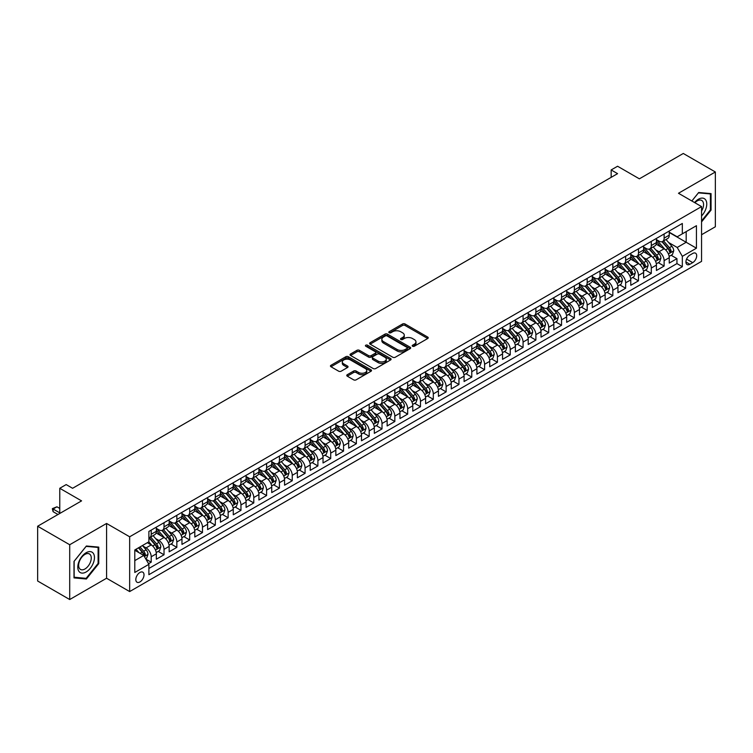 <?xml version="1.0" encoding="UTF-8"?>
<svg xmlns="http://www.w3.org/2000/svg" width="753" height="753" viewBox="0 0 753 753"><rect width="100%" height="100%" fill="white"/><g stroke="black" fill="none" stroke-linecap="round" stroke-linejoin="round"><path stroke-width="1.13" d="M412.569 346.239A1.242 0.715 0 0 0 414.329 346.239L427.704 338.521A1.779 1.026 0 0 0 428.222 337.796A1.779 1.026 0 0 0 427.704 337.071L405.048 323.988A1.779 1.026 0 0 0 402.535 323.988L389.16 331.706A1.242 0.715 0 0 0 388.793 332.214A1.242 0.715 0 0 0 389.16 332.722A1.242 0.715 0 0 0 390.92 332.722L392.652 331.725A5.695 3.285 0 0 1 400.709 331.725L402.591 332.817A5.695 3.285 0 0 1 404.267 335.141A5.695 3.285 0 0 1 402.591 337.466L400.86 338.464A1.242 0.715 0 0 0 400.502 338.972A1.242 0.715 0 0 0 400.86 339.481A1.242 0.715 0 0 0 402.629 339.481L404.352 338.483A5.695 3.285 0 0 1 412.409 338.483L414.301 339.575A5.695 3.285 0 0 1 415.967 341.9A5.695 3.285 0 0 1 414.301 344.225L412.569 345.222A1.242 0.715 0 0 0 412.202 345.731A1.242 0.715 0 0 0 412.569 346.239L412.569 345.222M139.917 581.947A5.808 3.351 120 0 0 143.701 576.826A5.808 3.351 120 0 0 142.816 572.176A5.808 3.351 120 0 0 139.917 572.468A5.808 3.351 120 0 0 136.124 577.579A5.808 3.351 120 0 0 137.008 582.229A5.808 3.351 120 0 0 139.917 581.947M347.274 374.712A1.779 1.026 0 0 0 346.757 375.436A1.779 1.026 0 0 0 347.274 376.161L353.628 379.832A1.779 1.026 0 0 0 356.15 379.832L371.003 371.257A1.779 1.026 0 0 0 371.521 370.532A1.779 1.026 0 0 0 371.003 369.808L348.347 356.724A1.779 1.026 0 0 0 345.825 356.724L330.972 365.299A1.779 1.026 0 0 0 330.454 366.024A1.779 1.026 0 0 0 330.972 366.749L338.652 371.182A1.779 1.026 0 0 0 341.175 371.182L347.528 367.511A1.779 1.026 0 0 0 348.046 366.786A1.779 1.026 0 0 0 347.528 366.062L343.716 363.859A4.763 2.748 0 0 1 342.323 361.92A4.763 2.748 0 0 1 345.26 359.379A4.763 2.748 0 0 1 350.456 359.972L365.365 368.584A4.763 2.748 0 0 1 366.767 370.532A4.763 2.748 0 0 1 363.821 373.074A4.763 2.748 0 0 1 358.635 372.471L356.15 371.041A1.779 1.026 0 0 0 353.628 371.041L347.274 374.712L347.274 376.161M701.561 234.729L715.35 226.766L715.35 171.985L683.291 153.471L639.372 178.828L617.573 166.244L611.163 169.943L617.573 173.651L72.589 488.292L66.179 484.584L59.769 488.292L59.769 513.461M69.709 544.739L69.709 599.529L106.578 578.238L106.578 523.457L69.709 544.739L37.65 526.234L81.569 500.877L59.769 488.292M106.578 523.457L129.657 536.785L701.561 206.595L701.561 261.376L129.657 591.566L129.657 536.785M715.35 171.985L678.481 193.267L701.561 206.595M392.774 357.233A1.779 1.026 0 0 0 395.297 357.233L410.15 348.658A1.779 1.026 0 0 0 410.667 347.933A1.779 1.026 0 0 0 410.15 347.208L387.494 334.125A1.779 1.026 0 0 0 384.971 334.125L370.118 342.7A1.779 1.026 0 0 0 369.601 343.424A1.779 1.026 0 0 0 370.118 344.149L392.774 357.233M366.278 346.512A1.242 0.715 0 0 1 367.539 346.691L390.553 359.972L375.719 368.537A1.779 1.026 0 0 1 373.206 368.537L350.55 355.454L356.903 351.811L356.903 350.333L350.55 353.995A1.779 1.026 0 0 0 350.023 354.729A1.779 1.026 0 0 0 350.55 355.454L350.55 353.995M356.903 351.811A1.779 1.026 0 0 1 359.426 351.811L359.426 350.333A1.779 1.026 0 0 0 356.903 350.333M359.426 350.333L368.612 355.632A1.779 1.026 0 0 0 371.125 355.632L375.342 353.204A1.779 1.026 0 0 0 375.869 352.47A1.779 1.026 0 0 0 375.342 351.745L365.779 346.22A1.242 0.715 0 0 1 365.412 345.712A1.242 0.715 0 0 1 366.184 345.053A1.242 0.715 0 0 1 367.539 345.203L390.572 358.503A1.779 1.026 0 0 1 391.099 359.228A1.779 1.026 0 0 1 390.572 359.962L390.572 358.503M69.709 599.529L37.65 581.015L37.65 526.234M148.539 563.715L151.202 562.18L145.875 559.102M142.854 546.029L146.073 547.883A7.257 4.189 60 0 1 151.202 556.768L156.332 553.813L156.332 559.215L164.022 554.773L158.186 551.403M155.673 538.621L158.892 540.485A7.257 4.189 60 0 1 164.022 549.37L169.152 546.405L169.152 551.808L176.842 547.365L171.006 544.005M168.493 531.223L171.712 533.077A7.257 4.189 60 0 1 176.842 541.962L181.972 539.007L181.972 544.41L189.671 539.967L183.836 536.597M181.322 523.815L184.541 525.679A7.257 4.189 60 0 1 189.671 534.564L194.801 531.599L194.801 537.002L202.491 532.559L196.655 529.19M194.142 516.417L197.361 518.271A7.257 4.189 60 0 1 202.491 527.156L207.621 524.201L207.621 529.604L215.311 525.161L209.475 521.791M206.962 509.009L210.181 510.873A7.257 4.189 60 0 1 215.311 519.758L220.441 516.793L220.441 522.196L228.14 517.753L222.304 514.384M219.791 501.611L223.01 503.465A7.257 4.189 60 0 1 228.14 512.351L233.27 509.386L233.27 514.798L240.96 510.355L235.124 506.985M232.611 494.203L235.83 496.067A7.257 4.189 60 0 1 240.96 504.952L246.09 501.987L246.09 507.39L253.78 502.948L247.944 499.578M245.431 486.805L248.65 488.659A7.257 4.189 60 0 1 253.78 497.545L258.91 494.58L258.91 499.992L266.609 495.549L260.773 492.18M258.26 479.397L261.479 481.261A7.257 4.189 60 0 1 266.609 490.137L271.739 487.182L271.739 492.584L279.429 488.142L273.593 484.772M271.08 471.999L274.299 473.853A7.257 4.189 60 0 1 279.429 482.739L284.559 479.774L284.559 485.177L292.249 480.743L286.422 477.374M283.9 464.592L287.119 466.455A7.257 4.189 60 0 1 292.249 475.331L297.379 472.376L297.379 477.779L305.078 473.336L299.242 469.966M296.729 457.184L299.948 459.048A7.257 4.189 60 0 1 305.078 467.933L310.208 464.968L310.208 470.371L317.898 465.928L312.062 462.568M309.549 449.786L312.768 451.64A7.257 4.189 60 0 1 317.898 460.525L323.028 457.57L323.028 462.973L330.718 458.53L324.891 455.16M322.369 442.378L325.588 444.242A7.257 4.189 60 0 1 330.718 453.127L335.847 450.162L335.847 455.565L343.547 451.122L337.711 447.762M335.198 434.98L338.417 436.834A7.257 4.189 60 0 1 343.547 445.72L348.677 442.764L348.677 448.167L356.367 443.724L350.531 440.354M348.018 427.572L351.237 429.436A7.257 4.189 60 0 1 356.367 438.321L361.496 435.356L361.496 440.759L369.186 436.316L363.36 432.947M360.838 420.174L364.066 422.028A7.257 4.189 60 0 1 369.186 430.914L374.316 427.949L374.316 433.361L382.016 428.918L376.18 425.549M373.667 412.766L376.886 414.63A7.257 4.189 60 0 1 382.016 423.515L387.146 420.55L387.146 425.953L394.836 421.511L389 418.141M386.487 405.368L389.706 407.222A7.257 4.189 60 0 1 394.836 416.108L399.965 413.143L399.965 418.555L407.665 414.112L401.829 410.743M399.316 397.961L402.535 399.824A7.257 4.189 60 0 1 407.665 408.7L412.785 405.745L412.785 411.147L420.485 406.705L414.649 403.335M412.136 390.562L415.355 392.417A7.257 4.189 60 0 1 420.485 401.302L425.614 398.337L425.614 403.749L433.304 399.306L427.469 395.937M424.956 383.155L428.175 385.018A7.257 4.189 60 0 1 433.304 393.894L438.434 390.939L438.434 396.342L446.134 391.899L440.298 388.529M437.785 375.756L441.004 377.611A7.257 4.189 60 0 1 446.134 386.496L451.254 383.531L451.254 388.934L458.954 384.491L453.118 381.131M450.605 368.349L453.824 370.203A7.257 4.189 60 0 1 458.954 379.088L464.083 376.133L464.083 381.536L471.773 377.093L465.938 373.723M463.424 360.941L466.644 362.805A7.257 4.189 60 0 1 471.773 371.69L476.903 368.725L476.903 374.128L484.603 369.685L478.767 366.325M476.254 353.543L479.473 355.397A7.257 4.189 60 0 1 484.603 364.283L489.732 361.327L489.732 366.73L497.422 362.287L491.587 358.917M489.074 346.135L492.293 347.999A7.257 4.189 60 0 1 497.422 356.884L502.552 353.919L502.552 359.322L510.242 354.879L504.406 351.51M501.893 338.737L505.112 340.591A7.257 4.189 60 0 1 510.242 349.477L515.372 346.521L515.372 351.924L523.071 347.481L517.236 344.112M514.723 331.329L517.942 333.193A7.257 4.189 60 0 1 523.071 342.078L528.201 339.114L528.201 344.516L535.891 340.074L530.056 336.704M527.542 323.931L530.761 325.785A7.257 4.189 60 0 1 535.891 334.671L541.021 331.706L541.021 337.118L548.711 332.675L542.875 329.306M540.362 316.524L543.581 318.387A7.257 4.189 60 0 1 548.711 327.273L553.841 324.308L553.841 329.71L561.54 325.268L555.705 321.898M553.191 309.125L556.411 310.98A7.257 4.189 60 0 1 561.54 319.865L566.67 316.9L566.67 322.312L574.36 317.87L568.524 314.5M566.011 301.718L569.23 303.581A7.257 4.189 60 0 1 574.36 312.457L579.49 309.502L579.49 314.905L587.18 310.462L581.344 307.092M578.831 294.319L582.05 296.174A7.257 4.189 60 0 1 587.18 305.059L592.31 302.094L592.31 307.497L600.009 303.064L594.173 299.694M591.66 286.912L594.879 288.766A7.257 4.189 60 0 1 600.009 297.651L605.139 294.696L605.139 300.099L612.829 295.656L606.993 292.286M604.48 279.504L607.699 281.368A7.257 4.189 60 0 1 612.829 290.253L617.959 287.288L617.959 292.691L625.649 288.248L619.823 284.888M617.3 272.106L620.519 273.96A7.257 4.189 60 0 1 625.649 282.846L630.779 279.89L630.779 285.293L638.478 280.85L632.642 277.481M630.129 264.698L633.348 266.562A7.257 4.189 60 0 1 638.478 275.447L643.608 272.482L643.608 277.885L651.298 273.443L645.462 270.073M642.949 257.3L646.168 259.154A7.257 4.189 60 0 1 651.298 268.04L656.428 265.084L656.428 270.487L664.118 266.044L664.118 260.642A7.257 4.189 -120 0 0 658.988 251.756L655.769 249.892M658.291 262.675L664.118 266.044M156.332 553.813A7.257 4.189 -120 0 0 151.202 544.927L147.353 542.706M169.152 546.405A7.257 4.189 -120 0 0 164.022 537.52L156.087 532.945M181.972 539.007A7.257 4.189 -120 0 0 176.842 530.121L168.917 525.538M194.801 531.599A7.257 4.189 -120 0 0 189.671 522.714L181.737 518.139M207.621 524.201A7.257 4.189 -120 0 0 202.491 515.316L194.556 510.732M220.441 516.793A7.257 4.189 -120 0 0 215.311 507.908L207.386 503.333M233.27 509.386A7.257 4.189 -120 0 0 228.14 500.51L220.205 495.926M246.09 501.987A7.257 4.189 -120 0 0 240.96 493.102L233.025 488.528M258.91 494.58A7.257 4.189 -120 0 0 253.78 485.704L245.855 481.12M271.739 487.182A7.257 4.189 -120 0 0 266.609 478.296L258.674 473.722M284.559 479.774A7.257 4.189 -120 0 0 279.429 470.889L271.504 466.314M297.379 472.376A7.257 4.189 -120 0 0 292.249 463.49L284.323 458.906M310.208 464.968A7.257 4.189 -120 0 0 305.078 456.083L297.143 451.508M323.028 457.57A7.257 4.189 -120 0 0 317.898 448.684L309.972 444.101M335.847 450.162A7.257 4.189 -120 0 0 330.718 441.277L322.792 436.702M348.677 442.764A7.257 4.189 -120 0 0 343.547 433.879L335.612 429.295M361.496 435.356A7.257 4.189 -120 0 0 356.367 426.471L348.441 421.896M374.316 427.949A7.257 4.189 -120 0 0 369.186 419.073L361.261 414.489M387.146 420.55A7.257 4.189 -120 0 0 382.016 411.665L374.081 407.091M399.965 413.143A7.257 4.189 -120 0 0 394.836 404.267L386.91 399.683M412.785 405.745A7.257 4.189 -120 0 0 407.665 396.859L399.73 392.285M425.614 398.337A7.257 4.189 -120 0 0 420.485 389.452L412.55 384.877M438.434 390.939A7.257 4.189 -120 0 0 433.304 382.053L425.379 377.469M451.254 383.531A7.257 4.189 -120 0 0 446.134 374.646L438.199 370.071M464.083 376.133A7.257 4.189 -120 0 0 458.954 367.248L451.019 362.664M476.903 368.725A7.257 4.189 -120 0 0 471.773 359.84L463.848 355.265M489.732 361.327A7.257 4.189 -120 0 0 484.603 352.442L476.668 347.858M502.552 353.919A7.257 4.189 -120 0 0 497.422 345.034L489.488 340.46M515.372 346.521A7.257 4.189 -120 0 0 510.242 337.636L502.317 333.052M528.201 339.114A7.257 4.189 -120 0 0 523.071 330.228L515.137 325.654M541.021 331.706A7.257 4.189 -120 0 0 535.891 322.83L527.957 318.246M553.841 324.308A7.257 4.189 -120 0 0 548.711 315.422L540.786 310.848M566.67 316.9A7.257 4.189 -120 0 0 561.54 308.015L553.606 303.44M579.49 309.502A7.257 4.189 -120 0 0 574.36 300.616L566.425 296.042M592.31 302.094A7.257 4.189 -120 0 0 587.18 293.209L579.255 288.634M605.139 294.696A7.257 4.189 -120 0 0 600.009 285.811L592.074 281.227M617.959 287.288A7.257 4.189 -120 0 0 612.829 278.403L604.904 273.828M630.779 279.89A7.257 4.189 -120 0 0 625.649 271.005L617.724 266.421M643.608 272.482A7.257 4.189 -120 0 0 638.478 263.597L630.543 259.023M656.428 265.084A7.257 4.189 -120 0 0 651.298 256.199L643.373 251.615M692.713 253.46L689.899 255.088A5.619 3.247 120 0 0 686.228 260.039A5.619 3.247 120 0 0 687.084 264.548A5.619 3.247 120 0 0 689.899 264.265L692.713 262.637A5.619 3.247 120 0 0 696.393 257.686A5.619 3.247 120 0 0 695.527 253.177A5.619 3.247 120 0 0 692.713 253.46M134.787 560.618L143.757 555.441L148.887 564.326L148.887 574.69L682.331 266.713L682.331 256.34L677.201 247.464L668.598 242.494M148.887 564.326L134.787 572.468L134.787 549.963L148.887 541.812L148.887 531.449L682.331 223.472L682.331 233.835L696.44 225.693L696.44 248.198L682.331 256.34M156.332 528.342L158.892 529.82A7.257 4.189 60 0 0 162.516 530.178L167.646 527.222A7.257 4.189 -120 0 0 169.152 523.9L169.152 519.758M169.152 520.935L171.712 522.422A7.257 4.189 60 0 0 175.345 522.78L180.475 519.815A7.257 4.189 -120 0 0 181.972 516.502L181.972 512.351M181.972 513.537L184.541 515.014A7.257 4.189 60 0 0 188.165 515.372L193.295 512.417A7.257 4.189 -120 0 0 194.801 509.094L194.801 504.943M194.801 506.129L197.361 507.616A7.257 4.189 60 0 0 200.985 507.974L206.115 505.009A7.257 4.189 -120 0 0 207.621 501.686L207.621 497.545M207.621 498.731L210.181 500.208A7.257 4.189 60 0 0 213.814 500.566L218.944 497.611A7.257 4.189 -120 0 0 220.441 494.288L220.441 490.137M220.441 491.323L223.01 492.81A7.257 4.189 60 0 0 226.634 493.168L231.764 490.203A7.257 4.189 -120 0 0 233.27 486.88L233.27 482.739M233.27 483.925L235.83 485.403A7.257 4.189 60 0 0 239.454 485.76L244.584 482.805A7.257 4.189 -120 0 0 246.09 479.482L246.09 475.331M246.09 476.517L248.65 478.004A7.257 4.189 60 0 0 252.283 478.362L257.413 475.397A7.257 4.189 -120 0 0 258.91 472.075L258.91 467.933M258.91 469.119L261.479 470.597A7.257 4.189 60 0 0 265.103 470.954L270.233 467.999A7.257 4.189 -120 0 0 271.739 464.676L271.739 460.525M271.739 461.711L274.299 463.189A7.257 4.189 60 0 0 277.923 463.556L283.053 460.591A7.257 4.189 -120 0 0 284.559 457.269L284.559 453.127M284.559 454.313L287.119 455.791A7.257 4.189 60 0 0 290.752 456.149L295.882 453.184A7.257 4.189 -120 0 0 297.379 449.87L297.379 445.72M297.379 446.906L299.948 448.383A7.257 4.189 60 0 0 303.572 448.741L308.702 445.785A7.257 4.189 -120 0 0 310.208 442.463L310.208 438.321M310.208 439.498L312.768 440.985A7.257 4.189 60 0 0 316.392 441.343L321.522 438.378A7.257 4.189 -120 0 0 323.028 435.065L323.028 430.914M323.028 432.1L325.588 433.577A7.257 4.189 60 0 0 329.221 433.935L334.351 430.98A7.257 4.189 -120 0 0 335.847 427.657L335.847 423.515M335.847 424.692L338.417 426.179A7.257 4.189 60 0 0 342.041 426.537L347.171 423.572A7.257 4.189 -120 0 0 348.677 420.249L348.677 416.108M348.677 417.294L351.237 418.772A7.257 4.189 60 0 0 354.87 419.129L359.99 416.174A7.257 4.189 -120 0 0 361.496 412.851L361.496 408.7M361.496 409.886L364.066 411.373A7.257 4.189 60 0 0 367.69 411.731L372.82 408.766A7.257 4.189 -120 0 0 374.316 405.443L374.316 401.302M374.316 402.488L376.886 403.966A7.257 4.189 60 0 0 380.51 404.323L385.64 401.368A7.257 4.189 -120 0 0 387.146 398.045L387.146 393.894M387.146 395.08L389.706 396.567A7.257 4.189 60 0 0 393.339 396.925L398.459 393.96A7.257 4.189 -120 0 0 399.965 390.638L399.965 386.496M399.965 387.682L402.535 389.16A7.257 4.189 60 0 0 406.159 389.517L411.289 386.562A7.257 4.189 -120 0 0 412.785 383.239L412.785 379.088M412.785 380.274L415.355 381.752A7.257 4.189 60 0 0 418.979 382.119L424.108 379.154A7.257 4.189 -120 0 0 425.614 375.832L425.614 371.69M425.614 372.876L428.175 374.354A7.257 4.189 60 0 0 431.808 374.712L436.938 371.747A7.257 4.189 -120 0 0 438.434 368.433L438.434 364.283M438.434 365.469L441.004 366.946A7.257 4.189 60 0 0 444.628 367.313L449.757 364.348A7.257 4.189 -120 0 0 451.254 361.026L451.254 356.884M451.254 358.061L453.824 359.548A7.257 4.189 60 0 0 457.447 359.906L462.577 356.941A7.257 4.189 -120 0 0 464.083 353.628L464.083 349.477M464.083 350.663L466.644 352.14A7.257 4.189 60 0 0 470.277 352.498L475.407 349.543A7.257 4.189 -120 0 0 476.903 346.22L476.903 342.078M476.903 343.255L479.473 344.742A7.257 4.189 60 0 0 483.097 345.1L488.226 342.135A7.257 4.189 -120 0 0 489.732 338.812L489.732 334.671M489.732 335.857L492.293 337.335A7.257 4.189 60 0 0 495.916 337.692L501.046 334.737A7.257 4.189 -120 0 0 502.552 331.414L502.552 327.263M502.552 328.449L505.112 329.936A7.257 4.189 60 0 0 508.746 330.294L513.875 327.329A7.257 4.189 -120 0 0 515.372 324.006L515.372 319.865M515.372 321.051L517.942 322.529A7.257 4.189 60 0 0 521.565 322.886L526.695 319.931A7.257 4.189 -120 0 0 528.201 316.608L528.201 312.457M528.201 313.643L530.761 315.131A7.257 4.189 60 0 0 534.385 315.488L539.515 312.523A7.257 4.189 -120 0 0 541.021 309.201L541.021 305.059M541.021 306.245L543.581 307.723A7.257 4.189 60 0 0 547.215 308.081L552.344 305.125A7.257 4.189 -120 0 0 553.841 301.802L553.841 297.651M553.841 298.837L556.411 300.315A7.257 4.189 60 0 0 560.034 300.682L565.164 297.717A7.257 4.189 -120 0 0 566.67 294.395L566.67 290.253M566.67 291.439L569.23 292.917A7.257 4.189 60 0 0 572.854 293.275L577.984 290.31A7.257 4.189 -120 0 0 579.49 286.997L579.49 282.846M579.49 284.032L582.05 285.509A7.257 4.189 60 0 0 585.683 285.876L590.813 282.912A7.257 4.189 -120 0 0 592.31 279.589L592.31 275.447M592.31 276.633L594.879 278.111A7.257 4.189 60 0 0 598.503 278.469L603.633 275.504A7.257 4.189 -120 0 0 605.139 272.191L605.139 268.04M605.139 269.226L607.699 270.704A7.257 4.189 60 0 0 611.323 271.061L616.453 268.106A7.257 4.189 -120 0 0 617.959 264.783L617.959 260.642M617.959 261.818L620.519 263.305A7.257 4.189 60 0 0 624.152 263.663L629.282 260.698A7.257 4.189 -120 0 0 630.779 257.375L630.779 253.234M630.779 254.42L633.348 255.898A7.257 4.189 60 0 0 636.972 256.255L642.102 253.3A7.257 4.189 -120 0 0 643.608 249.977L643.608 245.826M643.608 247.012L646.168 248.499A7.257 4.189 60 0 0 649.792 248.857L654.922 245.892A7.257 4.189 -120 0 0 656.428 242.57L656.428 238.428M148.887 568.468L676.947 263.597L676.947 258.637L669.248 263.079L669.248 257.677A7.257 4.189 -120 0 0 664.118 248.791L656.192 244.217M656.428 239.614L658.988 241.092A7.257 4.189 -120 0 0 662.621 241.449A7.257 4.189 -120 0 0 664.118 238.127L664.118 233.985M662.621 241.449L667.751 238.494A7.257 4.189 -120 0 0 669.248 235.171L669.248 231.02M151.202 530.121L151.202 534.263A7.257 4.189 60 0 1 149.696 537.586A7.257 4.189 60 0 1 148.887 537.877M149.696 537.586L154.826 534.621A7.257 4.189 -120 0 0 156.332 531.307L156.332 527.156M164.022 522.714L164.022 526.865A7.257 4.189 60 0 1 162.516 530.178M176.842 515.316L176.842 519.457A7.257 4.189 60 0 1 175.345 522.78M189.671 507.908L189.671 512.059A7.257 4.189 60 0 1 188.165 515.372M202.491 500.51L202.491 504.651A7.257 4.189 60 0 1 200.985 507.974M215.311 493.102L215.311 497.253A7.257 4.189 60 0 1 213.814 500.566M228.14 485.694L228.14 489.845A7.257 4.189 60 0 1 226.634 493.168M240.96 478.296L240.96 482.438A7.257 4.189 60 0 1 239.454 485.76M253.78 470.889L253.78 475.039A7.257 4.189 60 0 1 252.283 478.362M266.609 463.49L266.609 467.632A7.257 4.189 60 0 1 265.103 470.954M279.429 456.083L279.429 460.234A7.257 4.189 60 0 1 277.923 463.556M292.249 448.684L292.249 452.826A7.257 4.189 60 0 1 290.752 456.149M305.078 441.277L305.078 445.428A7.257 4.189 60 0 1 303.572 448.741M317.898 433.879L317.898 438.02A7.257 4.189 60 0 1 316.392 441.343M330.718 426.471L330.718 430.622A7.257 4.189 60 0 1 329.221 433.935M343.547 419.073L343.547 423.214A7.257 4.189 60 0 1 342.041 426.537M356.367 411.665L356.367 415.816A7.257 4.189 60 0 1 354.87 419.129M369.186 404.267L369.186 408.408A7.257 4.189 60 0 1 367.69 411.731M382.016 396.859L382.016 401.001A7.257 4.189 60 0 1 380.51 404.323M394.836 389.452L394.836 393.603A7.257 4.189 60 0 1 393.339 396.925M407.665 382.053L407.665 386.195A7.257 4.189 60 0 1 406.159 389.517M420.485 374.646L420.485 378.797A7.257 4.189 60 0 1 418.979 382.119M433.304 367.248L433.304 371.389A7.257 4.189 60 0 1 431.808 374.712M446.134 359.84L446.134 363.991A7.257 4.189 60 0 1 444.628 367.313M458.954 352.442L458.954 356.583A7.257 4.189 60 0 1 457.447 359.906M471.773 345.034L471.773 349.185A7.257 4.189 60 0 1 470.277 352.498M484.603 337.636L484.603 341.777A7.257 4.189 60 0 1 483.097 345.1M497.422 330.228L497.422 334.379A7.257 4.189 60 0 1 495.916 337.692M510.242 322.83L510.242 326.971A7.257 4.189 60 0 1 508.746 330.294M523.071 315.422L523.071 319.564A7.257 4.189 60 0 1 521.565 322.886M535.891 308.015L535.891 312.166A7.257 4.189 60 0 1 534.385 315.488M548.711 300.616L548.711 304.758A7.257 4.189 60 0 1 547.215 308.081M561.54 293.209L561.54 297.36A7.257 4.189 60 0 1 560.034 300.682M574.36 285.811L574.36 289.952A7.257 4.189 60 0 1 572.854 293.275M587.18 278.403L587.18 282.554A7.257 4.189 60 0 1 585.683 285.876M600.009 271.005L600.009 275.146A7.257 4.189 60 0 1 598.503 278.469M612.829 263.597L612.829 267.748A7.257 4.189 60 0 1 611.323 271.061M625.649 256.199L625.649 260.34A7.257 4.189 60 0 1 624.152 263.663M638.478 248.791L638.478 252.942A7.257 4.189 60 0 1 636.972 256.255M651.298 241.393L651.298 245.534A7.257 4.189 60 0 1 649.792 248.857M651.298 268.04L651.298 273.443M638.478 275.447L638.478 280.85M625.649 282.846L625.649 288.248M612.829 290.253L612.829 295.656M600.009 297.651L600.009 303.064M587.18 305.059L587.18 310.462M574.36 312.457L574.36 317.87M561.54 319.865L561.54 325.268M548.711 327.273L548.711 332.675M535.891 334.671L535.891 340.074M523.071 342.078L523.071 347.481M510.242 349.477L510.242 354.879M497.422 356.884L497.422 362.287M484.603 364.283L484.603 369.685M471.773 371.69L471.773 377.093M458.954 379.088L458.954 384.491M446.134 386.496L446.134 391.899M433.304 393.894L433.304 399.306M420.485 401.302L420.485 406.705M407.665 408.7L407.665 414.112M394.836 416.108L394.836 421.511M382.016 423.515L382.016 428.918M369.186 430.914L369.186 436.316M356.367 438.321L356.367 443.724M343.547 445.72L343.547 451.122M330.718 453.127L330.718 458.53M317.898 460.525L317.898 465.928M305.078 467.933L305.078 473.336M292.249 475.331L292.249 480.743M279.429 482.739L279.429 488.142M266.609 490.137L266.609 495.549M253.78 497.545L253.78 502.948M240.96 504.952L240.96 510.355M228.14 512.351L228.14 517.753M215.311 519.758L215.311 525.161M202.491 527.156L202.491 532.559M189.671 534.564L189.671 539.967M176.842 541.962L176.842 547.365M164.022 549.37L164.022 554.773M151.202 556.768L151.202 562.18M143.757 555.441L134.787 550.255M677.201 247.464L686.181 242.278L686.181 231.613L696.44 225.693M669.248 232.508L696.44 248.198M669.248 232.206L677.201 236.8L682.331 233.835M106.578 578.238L129.657 591.566M611.163 169.943L611.163 177.35M671.111 255.267L676.947 258.637M676.947 263.597L682.331 266.713M701.561 221.909L711.058 210.106L711.058 193.606L698.68 192.504L691.856 200.985L698.426 192.862L710.408 193.935L710.408 209.927L701.561 220.93M74.001 577.899L86.379 579.01L98.756 563.611L98.756 547.111L86.379 546.01L74.001 561.399L74.001 577.899M710.408 209.739L711.058 210.106M98.106 563.244L98.756 563.611M85.07 578.257L86.379 579.01M413.068 346.418L414.301 345.702A5.695 3.285 0 0 0 415.967 343.377L415.967 341.9M404.267 335.141L404.267 336.619A5.695 3.285 0 0 1 402.591 338.944L401.358 339.659M427.704 337.071L427.704 338.521L405.048 325.465A1.779 1.026 0 0 0 402.535 325.465L389.659 332.901M410.121 348.667L387.494 335.603A1.779 1.026 0 0 0 384.971 335.603L370.147 344.168M406.996 348.441A1.242 0.715 0 0 0 407.364 347.933A1.242 0.715 0 0 0 406.996 347.425L387.108 335.942A1.242 0.715 0 0 0 385.348 335.942L383.522 336.996A5.695 3.285 0 0 0 381.856 339.321A5.695 3.285 0 0 0 383.522 341.646L397.123 349.496A5.695 3.285 0 0 0 405.17 349.496L406.996 348.441L406.996 349.919A1.242 0.715 0 0 0 407.364 349.411L407.364 347.933M381.856 339.321L381.856 340.798A5.695 3.285 0 0 0 383.522 343.123L383.522 341.646M406.996 349.919L405.17 350.973A5.695 3.285 0 0 1 397.123 350.973L383.522 343.123M359.426 351.811L368.612 357.11A1.779 1.026 0 0 0 371.125 357.11L375.342 354.682A1.779 1.026 0 0 0 375.869 353.957L375.869 352.47M378.147 361.139A4.763 2.748 0 0 0 383.333 361.732A4.763 2.748 0 0 0 386.27 359.19A4.763 2.748 0 0 0 384.877 357.251L379.625 354.221A1.779 1.026 0 0 0 377.102 354.221L372.886 356.649A1.779 1.026 0 0 0 372.368 357.374A1.779 1.026 0 0 0 372.886 358.108L378.147 361.139L378.147 362.617A4.763 2.748 0 0 0 383.333 363.219A4.763 2.748 0 0 0 386.27 360.678L386.27 359.19M372.368 357.374L372.368 358.861A1.779 1.026 0 0 0 372.886 359.586L372.886 358.108M378.147 362.617L372.886 359.586M366.767 370.532L366.767 372.01A4.763 2.748 0 0 1 363.821 374.552A4.763 2.748 0 0 1 358.635 373.959L356.15 372.519A1.779 1.026 0 0 0 353.628 372.519L347.302 376.18M342.323 361.92L342.323 363.398A4.763 2.748 0 0 0 343.716 365.346L343.716 363.859M347.528 366.062L347.528 367.511L343.716 365.346M371.003 369.808L371.003 371.257L348.347 358.202A1.779 1.026 0 0 0 345.825 358.202L331 366.767L330.972 365.299M669.144 256.406L672.457 254.495L673.737 250.787A4.81 2.777 -120 0 0 671.864 246.278L666.01 239.492M664.833 249.262L657.887 241.214A13.874 8.01 -120 0 0 656.428 239.689M661.021 247.003L657.134 242.504A11.511 6.645 -120 0 0 656.428 241.732M661.962 241.713L667.892 248.575A4.81 2.777 60 0 1 669.605 251.888L671.139 250.994A4.81 2.777 -120 0 0 669.426 247.69L663.572 240.904M662.311 241.6L668.683 248.97A2.447 1.412 60 0 1 669.295 249.93L671.139 250.994M669.605 251.888L669.954 252.453M701.561 215.951A11.784 6.805 120 0 0 706.606 202.284A11.784 6.805 120 0 0 698.426 199.225A11.784 6.805 120 0 0 694.567 202.548M701.561 211.009A8.923 5.149 120 0 0 701.721 200.449A8.923 5.149 120 0 0 697.259 200.891A8.923 5.149 120 0 0 694.915 202.755M709.618 193.474L710.408 193.935M93.344 563.009A11.784 6.805 120 0 0 90.285 551.62A11.784 6.805 120 0 0 78.905 561.719A11.784 6.805 120 0 0 81.955 573.099A11.784 6.805 120 0 0 93.344 563.009M90.416 562.171A8.923 5.149 120 0 0 89.419 553.954A8.923 5.149 120 0 0 79.489 561.201A8.923 5.149 120 0 0 80.486 569.419A8.923 5.149 120 0 0 90.416 562.171M74.133 577.278L74.133 561.286L86.124 546.377L98.106 547.45L98.106 563.432L86.124 578.351L74.001 577.203M97.316 546.989L98.106 547.45M656.324 263.814L659.637 261.893L660.918 258.194A4.81 2.777 -120 0 0 659.044 253.686L653.19 246.899M652.013 256.66L645.067 248.622A13.874 8.01 -120 0 0 643.608 247.097M648.201 254.41L644.314 249.911A11.511 6.645 -120 0 0 643.608 249.13M649.142 249.121L655.072 255.973A4.81 2.777 60 0 1 656.785 259.286L658.32 258.401A4.81 2.777 -120 0 0 656.607 255.088L650.752 248.302M649.491 249.008L655.863 256.378A2.447 1.412 60 0 1 656.475 257.338L658.32 258.401M656.785 259.286L657.134 259.86M643.495 271.212L646.808 269.301L648.088 265.602A4.81 2.777 -120 0 0 646.225 261.084L640.361 254.307M639.184 264.068L632.238 256.02A13.874 8.01 -120 0 0 630.779 254.495M635.381 261.809L631.494 257.31A11.511 6.645 -120 0 0 630.779 256.538M636.323 256.519L642.243 263.381A4.81 2.777 60 0 1 643.956 266.694L645.5 265.8A4.81 2.777 -120 0 0 643.787 262.496L637.923 255.709M636.671 256.406L643.034 263.776A2.447 1.412 60 0 1 643.655 264.736L645.5 265.8M643.956 266.694L644.304 267.259M630.675 278.619L633.988 276.699L635.268 273A4.81 2.777 -120 0 0 633.395 268.492L627.541 261.705M626.364 271.475L619.418 263.428A13.874 8.01 -120 0 0 617.959 261.903M622.552 269.216L618.665 264.717A11.511 6.645 -120 0 0 617.959 263.945M623.493 263.926L629.423 270.788A4.81 2.777 60 0 1 631.136 274.092L632.671 273.207A4.81 2.777 -120 0 0 630.958 269.894L625.103 263.108M623.842 263.814L630.214 271.184A2.447 1.412 60 0 1 630.826 272.144L632.671 273.207M631.136 274.092L631.485 274.666M617.855 286.018L621.169 284.107L622.449 280.408A4.81 2.777 -120 0 0 620.576 275.89L614.712 269.113M613.544 278.874L606.598 270.826A13.874 8.01 -120 0 0 605.139 269.301M609.732 276.615L605.845 272.115A11.511 6.645 -120 0 0 605.139 271.344M610.674 271.325L616.603 278.186A4.81 2.777 60 0 1 618.317 281.5L619.851 280.605A4.81 2.777 -120 0 0 618.138 277.302L612.283 270.515M611.022 271.212L617.394 278.591A2.447 1.412 60 0 1 618.006 279.542L619.851 280.605M618.317 281.5L618.665 282.064M605.026 293.425L608.339 291.515L609.619 287.806A4.81 2.777 -120 0 0 607.756 283.297L601.892 276.511M600.715 286.281L593.769 278.234A13.874 8.01 -120 0 0 592.31 276.709M596.913 284.022L593.025 279.523A11.511 6.645 -120 0 0 592.31 278.751M597.854 278.732L603.774 285.594A4.81 2.777 60 0 1 605.487 288.898L607.031 288.013A4.81 2.777 -120 0 0 605.318 284.7L599.454 277.923M598.202 278.619L604.565 285.989A2.447 1.412 60 0 1 605.186 286.949L607.031 288.013M605.487 288.898L605.836 289.472M592.206 300.824L595.519 298.913L596.8 295.214A4.81 2.777 -120 0 0 594.926 290.696L589.072 283.919M587.895 293.679L580.949 285.641A13.874 8.01 -120 0 0 579.49 284.107M584.083 291.42L580.196 286.921A11.511 6.645 -120 0 0 579.49 286.149M585.025 286.131L590.954 292.992A4.81 2.777 60 0 1 592.667 296.305L594.202 295.421A4.81 2.777 -120 0 0 592.489 292.108L586.634 285.321M585.373 286.018L591.745 293.397A2.447 1.412 60 0 1 592.357 294.348L594.202 295.421M592.667 296.305L593.016 296.87M579.377 308.231L582.7 306.32L583.98 302.612A4.81 2.777 -120 0 0 582.107 298.103L576.243 291.317M575.076 301.087L568.129 293.039A13.874 8.01 -120 0 0 566.67 291.515M571.263 298.828L567.376 294.329A11.511 6.645 -120 0 0 566.67 293.557M572.205 293.538L578.135 300.4A4.81 2.777 60 0 1 579.848 303.704L581.382 302.819A4.81 2.777 -120 0 0 579.669 299.506L573.814 292.729M572.553 293.425L578.916 300.795A2.447 1.412 60 0 1 579.537 301.755L581.382 302.819M579.848 303.704L580.196 304.278M566.557 315.629L569.87 313.719L571.15 310.02A4.81 2.777 -120 0 0 569.287 305.502L563.423 298.725M562.246 308.485L555.3 300.447A13.874 8.01 -120 0 0 553.841 298.922M558.444 306.226L554.556 301.727A11.511 6.645 -120 0 0 553.841 300.955M559.385 300.936L565.305 307.798A4.81 2.777 60 0 1 567.018 311.111L568.562 310.227A4.81 2.777 -120 0 0 566.849 306.913L560.985 300.127M559.733 300.824L566.096 308.203A2.447 1.412 60 0 1 566.717 309.154L568.562 310.227M567.018 311.111L567.367 311.686M553.737 323.037L557.051 321.126L558.331 317.418A4.81 2.777 -120 0 0 556.458 312.909L550.603 306.123M549.426 315.893L542.48 307.845A13.874 8.01 -120 0 0 541.021 306.32M545.614 313.634L541.727 309.135A11.511 6.645 -120 0 0 541.021 308.363M546.556 308.344L552.486 315.206A4.81 2.777 60 0 1 554.199 318.519L555.733 317.625A4.81 2.777 -120 0 0 554.02 314.312L548.165 307.535M546.904 308.231L553.276 315.601A2.447 1.412 60 0 1 553.888 316.561L555.733 317.625M554.199 318.519L554.547 319.084M540.908 330.435L544.221 328.524L545.511 324.825A4.81 2.777 -120 0 0 543.638 320.317L537.774 313.53M536.607 323.291L529.651 315.253A13.874 8.01 -120 0 0 528.201 313.728M532.795 321.042L528.907 316.533A11.511 6.645 -120 0 0 528.201 315.761M533.736 315.742L539.666 322.604A4.81 2.777 60 0 1 541.379 325.917L542.913 325.032A4.81 2.777 -120 0 0 541.2 321.719L535.345 314.933M534.084 315.639L540.447 323.009A2.447 1.412 60 0 1 541.068 323.959L542.913 325.032M541.379 325.917L541.727 326.491M528.088 337.843L531.402 335.932L532.682 332.224A4.81 2.777 -120 0 0 530.818 327.715L524.954 320.929M523.777 330.699L516.831 322.651A13.874 8.01 -120 0 0 515.372 321.126M519.965 328.44L516.087 323.941A11.511 6.645 -120 0 0 515.372 323.169M520.916 323.15L526.836 330.012A4.81 2.777 60 0 1 528.55 333.325L530.093 332.431A4.81 2.777 -120 0 0 528.38 329.127L522.516 322.34M521.264 323.037L527.627 330.407A2.447 1.412 60 0 1 528.248 331.367L530.093 332.431M528.55 333.325L528.898 333.89M515.268 345.251L518.582 343.33L519.862 339.631A4.81 2.777 -120 0 0 517.989 335.123L512.134 328.336M510.958 338.097L504.011 330.059A13.874 8.01 -120 0 0 502.552 328.534M507.145 335.847L503.258 331.348A11.511 6.645 -120 0 0 502.552 330.567M508.087 330.558L514.017 337.41A4.81 2.777 60 0 1 515.73 340.723L517.264 339.838A4.81 2.777 -120 0 0 515.551 336.525L509.696 329.739M508.435 330.445L514.807 337.815A2.447 1.412 60 0 1 515.419 338.775L517.264 339.838M515.73 340.723L516.078 341.297M502.439 352.649L505.752 350.738L507.042 347.039A4.81 2.777 -120 0 0 505.169 342.521L499.305 335.734M498.138 345.505L491.182 337.457A13.874 8.01 -120 0 0 489.732 335.932M494.326 343.246L490.438 338.746A11.511 6.645 -120 0 0 489.732 337.975M495.267 337.956L501.187 344.818A4.81 2.777 60 0 1 502.91 348.131L504.444 347.237A4.81 2.777 -120 0 0 502.731 343.933L496.876 337.146M495.615 337.843L501.978 345.213A2.447 1.412 60 0 1 502.599 346.173L504.444 347.237M502.91 348.131L503.258 348.695M489.619 360.056L492.933 358.136L494.213 354.437A4.81 2.777 -120 0 0 492.34 349.929L486.485 343.142M485.309 352.912L478.362 344.865A13.874 8.01 -120 0 0 476.903 343.34M481.496 350.653L477.618 346.154A11.511 6.645 -120 0 0 476.903 345.373M482.447 345.363L488.368 352.225A4.81 2.777 60 0 1 490.081 355.529L491.624 354.644A4.81 2.777 -120 0 0 489.911 351.331L484.047 344.545M482.795 345.251L489.158 352.62A2.447 1.412 60 0 1 489.779 353.581L491.624 354.644M490.081 355.529L490.429 356.103M476.8 367.455L480.113 365.544L481.393 361.845A4.81 2.777 -120 0 0 479.52 357.327L473.665 350.55M472.489 360.311L465.542 352.263A13.874 8.01 -120 0 0 464.083 350.738M468.677 358.051L464.789 353.552A11.511 6.645 -120 0 0 464.083 352.781M469.618 352.762L475.548 359.623A4.81 2.777 60 0 1 477.261 362.937L478.795 362.042A4.81 2.777 -120 0 0 477.082 358.739L471.227 351.952M469.966 352.649L476.338 360.019A2.447 1.412 60 0 1 476.95 360.979L478.795 362.042M477.261 362.937L477.609 363.501M463.97 374.862L467.284 372.942L468.573 369.243A4.81 2.777 -120 0 0 466.7 364.734L460.836 357.948M459.669 367.718L452.713 359.67A13.874 8.01 -120 0 0 451.254 358.146M455.857 365.459L451.969 360.96A11.511 6.645 -120 0 0 451.254 360.188M456.798 360.169L462.719 367.031A4.81 2.777 60 0 1 464.432 370.335L465.975 369.45A4.81 2.777 -120 0 0 464.262 366.137L458.398 359.36M457.146 360.056L463.509 367.426A2.447 1.412 60 0 1 464.13 368.386L465.975 369.45M464.432 370.335L464.789 370.909M451.151 382.26L454.464 380.35L455.744 376.651A4.81 2.777 -120 0 0 453.871 372.133L448.016 365.356M446.84 375.116L439.893 367.078A13.874 8.01 -120 0 0 438.434 365.544M443.028 372.857L439.15 368.358A11.511 6.645 -120 0 0 438.434 367.586M443.978 367.568L449.899 374.429A4.81 2.777 60 0 1 451.612 377.742L453.155 376.848A4.81 2.777 -120 0 0 451.442 373.544L445.578 366.758M444.326 367.455L450.689 374.834A2.447 1.412 60 0 1 451.311 375.785L453.155 376.848M451.612 377.742L451.96 378.307M438.331 389.668L441.644 387.757L442.924 384.049A4.81 2.777 -120 0 0 441.051 379.54L435.196 372.754M434.02 382.524L427.073 374.476A13.874 8.01 -120 0 0 425.614 372.951M430.208 380.265L426.32 375.766A11.511 6.645 -120 0 0 425.614 374.994M431.149 374.975L437.079 381.837A4.81 2.777 60 0 1 438.792 385.141L440.326 384.256A4.81 2.777 -120 0 0 438.613 380.943L432.759 374.166M431.497 374.862L437.87 382.232A2.447 1.412 60 0 1 438.481 383.192L440.326 384.256M438.792 385.141L439.14 385.715M425.501 397.066L428.815 395.156L430.104 391.456A4.81 2.777 -120 0 0 428.231 386.938L422.367 380.161M421.2 389.922L414.244 381.884A13.874 8.01 -120 0 0 412.785 380.359M417.388 387.663L413.501 383.164A11.511 6.645 -120 0 0 412.785 382.392M418.329 382.373L424.25 389.235A4.81 2.777 60 0 1 425.963 392.548L427.506 391.664A4.81 2.777 -120 0 0 425.793 388.35L419.929 381.564M418.677 382.26L425.04 389.64A2.447 1.412 60 0 1 425.661 390.591L427.506 391.664M425.963 392.548L426.32 393.113M412.682 404.474L415.995 402.563L417.275 398.855A4.81 2.777 -120 0 0 415.402 394.346L409.547 387.56M408.371 397.33L401.424 389.282A13.874 8.01 -120 0 0 399.965 387.757M404.559 395.071L400.671 390.572A11.511 6.645 -120 0 0 399.965 389.8M405.5 389.781L411.43 396.643A4.81 2.777 60 0 1 413.143 399.947L414.687 399.062A4.81 2.777 -120 0 0 412.973 395.749L407.109 388.972M405.848 389.668L412.22 397.038A2.447 1.412 60 0 1 412.842 397.998L414.687 399.062M413.143 399.947L413.491 400.521M399.862 411.872L403.175 409.961L404.455 406.262A4.81 2.777 -120 0 0 402.582 401.754L396.727 394.967M395.551 404.728L388.604 396.69A13.874 8.01 -120 0 0 387.146 395.165M391.739 402.479L387.851 397.97A11.511 6.645 -120 0 0 387.146 397.198M392.68 397.179L398.61 404.041A4.81 2.777 60 0 1 400.323 407.354L401.857 406.469A4.81 2.777 -120 0 0 400.144 403.156L394.29 396.37M393.028 397.066L399.401 404.446A2.447 1.412 60 0 1 400.012 405.396L401.857 406.469M400.323 407.354L400.671 407.928M387.033 419.28L390.346 417.369L391.635 413.661A4.81 2.777 -120 0 0 389.762 409.152L383.898 402.366M382.731 412.136L375.775 404.088A13.874 8.01 -120 0 0 374.316 402.563M378.919 409.877L375.032 405.378A11.511 6.645 -120 0 0 374.316 404.606M379.86 404.587L385.781 411.449A4.81 2.777 60 0 1 387.494 414.762L389.037 413.868A4.81 2.777 -120 0 0 387.324 410.554L381.46 403.777M380.209 404.474L386.571 411.844A2.447 1.412 60 0 1 387.193 412.804L389.037 413.868M387.494 414.762L387.851 415.327M374.213 426.687L377.526 424.767L378.806 421.068A4.81 2.777 -120 0 0 376.933 416.56L371.078 409.773M369.902 419.534L362.955 411.496A13.874 8.01 -120 0 0 361.496 409.971M366.09 417.284L362.202 412.785A11.511 6.645 -120 0 0 361.496 412.004M367.031 411.985L372.961 418.847A4.81 2.777 60 0 1 374.674 422.16L376.218 421.275A4.81 2.777 -120 0 0 374.495 417.962L368.641 411.176M367.379 411.882L373.752 419.252A2.447 1.412 60 0 1 374.373 420.212L376.218 421.275M374.674 422.16L375.022 422.734M361.393 434.086L364.706 432.175L365.986 428.476A4.81 2.777 -120 0 0 364.113 423.958L358.259 417.171M357.082 426.942L350.136 418.894A13.874 8.01 -120 0 0 348.677 417.369M353.27 424.683L349.383 420.183A11.511 6.645 -120 0 0 348.677 419.412M354.211 419.393L360.141 426.254A4.81 2.777 60 0 1 361.854 429.568L363.388 428.673A4.81 2.777 -120 0 0 361.675 425.37L355.821 418.583M354.559 419.28L360.932 426.65A2.447 1.412 60 0 1 361.544 427.61L363.388 428.673M361.854 429.568L362.202 430.132M348.564 441.493L351.877 439.573L353.157 435.874A4.81 2.777 -120 0 0 351.293 431.365L345.429 424.579M344.253 434.349L337.306 426.302A13.874 8.01 -120 0 0 335.847 424.777M340.45 432.09L336.563 427.591A11.511 6.645 -120 0 0 335.847 426.81M341.391 426.8L347.312 433.662A4.81 2.777 60 0 1 349.025 436.966L350.569 436.081A4.81 2.777 -120 0 0 348.855 432.768L342.991 425.982M341.74 426.687L348.102 434.057A2.447 1.412 60 0 1 348.724 435.018L350.569 436.081M349.025 436.966L349.383 437.54M335.744 448.892L339.057 446.981L340.337 443.282A4.81 2.777 -120 0 0 338.464 438.764L332.61 431.987M331.433 441.747L324.487 433.7A13.874 8.01 -120 0 0 323.028 432.175M327.621 439.488L323.734 434.989A11.511 6.645 -120 0 0 323.028 434.217M328.562 434.199L334.492 441.06A4.81 2.777 60 0 1 336.205 444.374L337.739 443.479A4.81 2.777 -120 0 0 336.026 440.176L330.172 433.389M328.91 434.086L335.283 441.456A2.447 1.412 60 0 1 335.894 442.416L337.739 443.479M336.205 444.374L336.553 444.938M322.924 456.299L326.237 454.379L327.517 450.68A4.81 2.777 -120 0 0 325.644 446.171L319.79 439.385M318.613 449.155L311.667 441.107A13.874 8.01 -120 0 0 310.208 439.583M314.801 446.896L310.914 442.397A11.511 6.645 -120 0 0 310.208 441.625M315.742 441.606L321.672 448.468A4.81 2.777 60 0 1 323.385 451.772L324.92 450.887A4.81 2.777 -120 0 0 323.206 447.574L317.352 440.797M316.091 441.493L322.463 448.863A2.447 1.412 60 0 1 323.075 449.823L324.92 450.887M323.385 451.772L323.734 452.346M310.095 463.697L313.408 461.787L314.688 458.088A4.81 2.777 -120 0 0 312.824 453.57L306.96 446.793M305.784 456.553L298.837 448.506A13.874 8.01 -120 0 0 297.379 446.981M301.981 454.294L298.094 449.795A11.511 6.645 -120 0 0 297.379 449.023M302.922 449.004L308.843 455.866A4.81 2.777 60 0 1 310.556 459.179L312.1 458.285A4.81 2.777 -120 0 0 310.387 454.981L304.523 448.195M303.271 448.892L309.634 456.271A2.447 1.412 60 0 1 310.255 457.222L312.1 458.285M310.556 459.179L310.904 459.744M297.275 471.105L300.588 469.194L301.868 465.486A4.81 2.777 -120 0 0 299.995 460.977L294.141 454.191M292.964 463.961L286.018 455.913A13.874 8.01 -120 0 0 284.559 454.388M289.152 461.702L285.265 457.203A11.511 6.645 -120 0 0 284.559 456.431M290.093 456.412L296.023 463.274A4.81 2.777 60 0 1 297.736 466.578L299.27 465.693A4.81 2.777 -120 0 0 297.557 462.38L291.703 455.603M290.442 456.299L296.814 463.669A2.447 1.412 60 0 1 297.426 464.629L299.27 465.693M297.736 466.578L298.084 467.152M284.455 478.503L287.768 476.593L289.048 472.893A4.81 2.777 -120 0 0 287.175 468.375L281.311 461.598M280.144 471.359L273.198 463.321A13.874 8.01 -120 0 0 271.739 461.796M276.332 469.1L272.445 464.601A11.511 6.645 -120 0 0 271.739 463.829M277.273 463.81L283.203 470.672A4.81 2.777 60 0 1 284.916 473.985L286.451 473.1A4.81 2.777 -120 0 0 284.738 469.787L278.883 463.001M277.622 463.697L283.994 471.077A2.447 1.412 60 0 1 284.606 472.027L286.451 473.1M284.916 473.985L285.265 474.55M271.626 485.911L274.939 484L276.219 480.292A4.81 2.777 -120 0 0 274.356 475.783L268.492 468.997M267.315 478.767L260.369 470.719A13.874 8.01 -120 0 0 258.91 469.194M263.512 476.508L259.625 472.009A11.511 6.645 -120 0 0 258.91 471.237M264.454 471.218L270.374 478.08A4.81 2.777 60 0 1 272.087 481.383L273.631 480.499A4.81 2.777 -120 0 0 271.918 477.186L266.054 470.409M264.802 471.105L271.165 478.475A2.447 1.412 60 0 1 271.786 479.435L273.631 480.499M272.087 481.383L272.435 481.958M258.806 493.309L262.119 491.398L263.399 487.699A4.81 2.777 -120 0 0 261.526 483.181L255.672 476.404M254.495 486.165L247.549 478.127A13.874 8.01 -120 0 0 246.09 476.602M250.683 483.906L246.796 479.407A11.511 6.645 -120 0 0 246.09 478.635M251.624 478.616L257.554 485.478A4.81 2.777 60 0 1 259.267 488.791L260.802 487.906A4.81 2.777 -120 0 0 259.088 484.593L253.234 477.807M251.973 478.503L258.345 485.883A2.447 1.412 60 0 1 258.957 486.833L260.802 487.906M259.267 488.791L259.616 489.365M245.977 500.717L249.299 498.806L250.58 495.098A4.81 2.777 -120 0 0 248.706 490.589L242.843 483.803M241.675 493.573L234.729 485.525A13.874 8.01 -120 0 0 233.27 484M237.863 491.314L233.976 486.815A11.511 6.645 -120 0 0 233.27 486.043M238.805 486.024L244.734 492.886A4.81 2.777 60 0 1 246.447 496.199L247.982 495.305A4.81 2.777 -120 0 0 246.269 491.991L240.414 485.214M239.153 485.911L245.516 493.281A2.447 1.412 60 0 1 246.137 494.241L247.982 495.305M246.447 496.199L246.796 496.764M233.157 508.124L236.47 506.204L237.75 502.505A4.81 2.777 -120 0 0 235.887 497.997L230.023 491.21M228.846 500.971L221.9 492.933A13.874 8.01 -120 0 0 220.441 491.408M225.043 498.721L221.156 494.222A11.511 6.645 -120 0 0 220.441 493.441M225.985 493.422L231.905 500.284A4.81 2.777 60 0 1 233.618 503.597L235.162 502.712A4.81 2.777 -120 0 0 233.449 499.399L227.585 492.613M226.333 493.319L232.696 500.689A2.447 1.412 60 0 1 233.317 501.649L235.162 502.712M233.618 503.597L233.967 504.171M220.337 515.523L223.65 513.612L224.931 509.903A4.81 2.777 -120 0 0 223.057 505.395L217.203 498.608M216.026 508.379L209.08 500.331A13.874 8.01 -120 0 0 207.621 498.806M212.214 506.12L208.327 501.62A11.511 6.645 -120 0 0 207.621 500.849M213.155 500.83L219.085 507.691A4.81 2.777 60 0 1 220.798 511.005L222.333 510.11A4.81 2.777 -120 0 0 220.62 506.807L214.765 500.02M213.504 500.717L219.876 508.087A2.447 1.412 60 0 1 220.488 509.047L222.333 510.11M220.798 511.005L221.147 511.569M207.508 522.93L210.821 521.01L212.111 517.311A4.81 2.777 -120 0 0 210.238 512.802L204.374 506.016M203.206 515.786L196.251 507.738A13.874 8.01 -120 0 0 194.801 506.214M199.394 513.527L195.507 509.028A11.511 6.645 -120 0 0 194.801 508.247M200.336 508.237L206.266 515.09A4.81 2.777 60 0 1 207.979 518.403L209.513 517.518A4.81 2.777 -120 0 0 207.8 514.205L201.945 507.418M200.684 508.124L207.047 515.494A2.447 1.412 60 0 1 207.668 516.454L209.513 517.518M207.979 518.403L208.327 518.977M194.688 530.328L198.001 528.418L199.281 524.719A4.81 2.777 -120 0 0 197.408 520.201L191.554 513.424M190.377 523.184L183.431 515.137A13.874 8.01 -120 0 0 181.972 513.612M186.565 520.925L182.687 516.426A11.511 6.645 -120 0 0 181.972 515.654M187.516 515.636L193.436 522.497A4.81 2.777 60 0 1 195.149 525.81L196.693 524.916A4.81 2.777 -120 0 0 194.98 521.613L189.116 514.826M187.864 515.523L194.227 522.893A2.447 1.412 60 0 1 194.848 523.853L196.693 524.916M195.149 525.81L195.498 526.375M181.868 537.736L185.182 535.816L186.462 532.117A4.81 2.777 -120 0 0 184.589 527.608L178.734 520.822M177.557 530.592L170.611 522.544A13.874 8.01 -120 0 0 169.152 521.02M173.745 528.333L169.858 523.834A11.511 6.645 -120 0 0 169.152 523.062M174.687 523.043L180.616 529.905A4.81 2.777 60 0 1 182.33 533.209L183.864 532.324A4.81 2.777 -120 0 0 182.151 529.011L176.296 522.234M175.035 522.93L181.407 530.3A2.447 1.412 60 0 1 182.019 531.26L183.864 532.324M182.33 533.209L182.678 533.783M169.039 545.134L172.352 543.224L173.642 539.525A4.81 2.777 -120 0 0 171.769 535.006L165.905 528.23M164.738 537.99L157.782 529.943A13.874 8.01 -120 0 0 156.332 528.418M160.926 535.731L157.038 531.232A11.511 6.645 -120 0 0 156.332 530.46M161.867 530.441L167.787 537.303A4.81 2.777 60 0 1 169.51 540.616L171.044 539.722A4.81 2.777 -120 0 0 169.331 536.418L163.476 529.632M162.215 530.328L168.578 537.708A2.447 1.412 60 0 1 169.199 538.659L171.044 539.722M169.51 540.616L169.858 541.181M156.219 552.542L159.532 550.631L160.813 546.923A4.81 2.777 -120 0 0 158.939 542.414L153.085 535.628M151.908 545.398L148.84 541.84M148.096 543.139L147.597 542.565M149.047 537.849L154.967 544.711A4.81 2.777 60 0 1 156.68 548.015L158.224 547.13A4.81 2.777 -120 0 0 156.511 543.817L150.647 537.04M149.395 537.736L155.758 545.106A2.447 1.412 60 0 1 156.379 546.066L158.224 547.13M156.68 548.015L157.029 548.589M145.621 558.66L146.713 558.029L147.993 554.33A4.81 2.777 -120 0 0 146.12 549.812L142.43 545.548M138.985 552.683L136.02 549.248M135.276 550.537L134.787 549.972M138.458 547.836L142.148 552.109A4.81 2.777 60 0 1 143.861 555.422L145.395 554.537A4.81 2.777 -120 0 0 143.682 551.224L139.992 546.951M138.75 547.666L142.938 552.514A2.447 1.412 60 0 1 143.55 553.464L145.395 554.537M143.861 555.422L144.209 555.987M59.769 508.426L56.946 506.797L53.105 509.019L59.769 512.868M53.105 511.682L52.399 509.056L53.105 509.019L53.105 511.682L57.972 514.497M52.399 508.614L56.946 506.797M146.073 547.883L151.202 544.927M158.892 540.485L164.022 537.52M171.712 533.077L176.842 530.121M184.541 525.679L189.671 522.714M197.361 518.271L202.491 515.316M210.181 510.873L215.311 507.908M223.01 503.465L228.14 500.51M235.83 496.067L240.96 493.102M248.65 488.659L253.78 485.704M261.479 481.261L266.609 478.296M274.299 473.853L279.429 470.889M287.119 466.455L292.249 463.49M299.948 459.048L305.078 456.083M312.768 451.64L317.898 448.684M325.588 444.242L330.718 441.277M338.417 436.834L343.547 433.879M351.237 429.436L356.367 426.471M364.066 422.028L369.186 419.073M376.886 414.63L382.016 411.665M389.706 407.222L394.836 404.267M402.535 399.824L407.665 396.859M415.355 392.417L420.485 389.452M428.175 385.018L433.304 382.053M441.004 377.611L446.134 374.646M453.824 370.203L458.954 367.248M466.644 362.805L471.773 359.84M479.473 355.397L484.603 352.442M492.293 347.999L497.422 345.034M505.112 340.591L510.242 337.636M517.942 333.193L523.071 330.228M530.761 325.785L535.891 322.83M543.581 318.387L548.711 315.422M556.411 310.98L561.54 308.015M569.23 303.581L574.36 300.616M582.05 296.174L587.18 293.209M594.879 288.766L600.009 285.811M607.699 281.368L612.829 278.403M620.519 273.96L625.649 271.005M633.348 266.562L638.478 263.597M646.168 259.154L651.298 256.199M658.988 251.756L664.118 248.791M664.118 238.127L669.248 235.171M151.202 534.263L156.332 531.307M164.022 526.865L169.152 523.9M176.842 519.457L181.972 516.502M189.671 512.059L194.801 509.094M202.491 504.651L207.621 501.686M215.311 497.253L220.441 494.288M228.14 489.845L233.27 486.88M240.96 482.438L246.09 479.482M253.78 475.039L258.91 472.075M266.609 467.632L271.739 464.676M279.429 460.234L284.559 457.269M292.249 452.826L297.379 449.87M305.078 445.428L310.208 442.463M317.898 438.02L323.028 435.065M330.718 430.622L335.847 427.657M343.547 423.214L348.677 420.249M356.367 415.816L361.496 412.851M369.186 408.408L374.316 405.443M382.016 401.001L387.146 398.045M394.836 393.603L399.965 390.638M407.665 386.195L412.785 383.239M420.485 378.797L425.614 375.832M433.304 371.389L438.434 368.433M446.134 363.991L451.254 361.026M458.954 356.583L464.083 353.628M471.773 349.185L476.903 346.22M484.603 341.777L489.732 338.812M497.422 334.379L502.552 331.414M510.242 326.971L515.372 324.006M523.071 319.564L528.201 316.608M535.891 312.166L541.021 309.201M548.711 304.758L553.841 301.802M561.54 297.36L566.67 294.395M574.36 289.952L579.49 286.997M587.18 282.554L592.31 279.589M600.009 275.146L605.139 272.191M612.829 267.748L617.959 264.783M625.649 260.34L630.779 257.375M638.478 252.942L643.608 249.977M651.298 245.534L656.428 242.57M664.118 260.642L669.248 257.677M686.567 259.088L692.713 262.637M685.917 261.969L689.899 264.265M414.301 345.702L414.301 344.225M400.86 339.481L400.86 338.464M402.591 338.944L402.591 337.466M389.16 332.722L389.16 331.706M402.535 325.465L402.535 323.988M405.048 325.465L405.048 323.988M370.118 344.149L370.118 342.7M384.971 335.603L384.971 334.125M387.494 335.603L387.494 334.125M410.15 348.658L410.15 347.208M397.123 350.973L397.123 349.496M405.17 350.973L405.17 349.496M368.612 357.11L368.612 355.632M371.125 357.11L371.125 355.632M375.342 354.682L375.342 353.204M367.539 346.691L367.539 345.203M353.628 372.519L353.628 371.041M356.15 372.519L356.15 371.041M358.635 373.959L358.635 372.471M345.825 358.202L345.825 356.724M348.347 358.202L348.347 356.724M668.41 253.94L673.709 250.881M657.887 241.214L658.546 240.838M669.426 247.69L671.864 246.278M665.596 249.902L667.892 248.575M655.59 261.347L660.88 258.288M645.067 248.622L645.726 248.236M656.607 255.088L659.044 253.686M652.776 257.3L655.072 255.973M642.761 268.746L648.06 265.687M632.238 256.02L632.896 255.644M643.787 262.496L646.225 261.084M639.956 264.708L642.243 263.381M629.941 276.153L635.24 273.094M619.418 263.428L620.077 263.042M630.958 269.894L633.395 268.492M627.127 272.106L629.423 270.788M617.121 283.552L622.411 280.502M606.598 270.826L607.257 270.449M618.138 277.302L620.576 275.89M614.307 279.514L616.603 278.186M604.292 290.959L609.591 287.9M593.769 278.234L594.428 277.848M605.318 284.7L607.756 283.297M601.487 286.912L603.774 285.594M591.472 298.357L596.771 295.308M580.949 285.641L581.608 285.255M592.489 292.108L594.926 290.696M588.658 294.319L590.954 292.992M578.652 305.765L583.942 302.706M568.129 293.039L568.788 292.663M579.669 299.506L582.107 298.103M575.838 301.718L578.135 300.4M565.823 313.173L571.122 310.114M555.3 300.447L555.959 300.061M566.849 306.913L569.287 305.502M563.018 309.125L565.305 307.798M553.003 320.571L558.302 317.512M542.48 307.845L543.139 307.469M554.02 314.312L556.458 312.909M550.189 316.524L552.486 315.206M540.183 327.979L545.473 324.92M529.651 315.253L530.319 314.867M541.2 321.719L543.638 320.317M537.369 323.931L539.666 322.604M527.354 335.377L532.653 332.318M516.831 322.651L517.49 322.275M528.38 329.127L530.818 327.715M524.549 331.329L526.836 330.012M514.534 342.784L519.834 339.725M504.011 330.059L504.67 329.673M515.551 336.525L517.989 335.123M511.72 338.737L514.017 337.41M501.714 350.183L507.004 347.124M491.182 337.457L491.85 337.08M502.731 343.933L505.169 342.521M498.9 346.145L501.187 344.818M488.885 357.59L494.184 354.531M478.362 344.865L479.021 344.479M489.911 351.331L492.34 349.929M486.08 353.543L488.368 352.225M476.065 364.989L481.365 361.929M465.542 352.263L466.201 351.886M477.082 358.739L479.52 357.327M473.251 360.951L475.548 359.623M463.246 372.396L468.535 369.337M452.713 359.67L453.381 359.285M464.262 366.137L466.7 364.734M460.431 368.349L462.719 367.031M450.416 379.794L455.716 376.745M439.893 367.078L440.552 366.692M451.442 373.544L453.871 372.133M447.611 375.756L449.899 374.429M437.597 387.202L442.896 384.143M427.073 374.476L427.732 374.1M438.613 380.943L441.051 379.54M434.782 383.155L437.079 381.837M424.767 394.61L430.067 391.551M414.244 381.884L414.912 381.498M425.793 388.35L428.231 386.938M421.962 390.562L424.25 389.235M411.947 402.008L417.247 398.949M401.424 389.282L402.083 388.906M412.973 395.749L415.402 394.346M409.143 397.961L411.43 396.643M399.128 409.416L404.427 406.356M388.604 396.69L389.263 396.304M400.144 403.156L402.582 401.754M396.313 405.368L398.61 404.041M386.298 416.814L391.598 413.755M375.775 404.088L376.434 403.712M387.324 410.554L389.762 409.152M383.493 412.766L385.781 411.449M373.479 424.221L378.778 421.162M362.955 411.496L363.614 411.11M374.495 417.962L376.933 416.56M370.674 420.174L372.961 418.847M360.659 431.62L365.949 428.561M350.136 418.894L350.794 418.517M361.675 425.37L364.113 423.958M357.844 427.582L360.141 426.254M347.83 439.027L353.129 435.968M337.306 426.302L337.965 425.916M348.855 432.768L351.293 431.365M345.025 434.98L347.312 433.662M335.01 446.425L340.309 443.366M324.487 433.7L325.145 433.323M336.026 440.176L338.464 438.764M332.195 442.387L334.492 441.06M322.19 453.833L327.48 450.774M311.667 441.107L312.326 440.721M323.206 447.574L325.644 446.171M319.376 449.786L321.672 448.468M309.361 461.231L314.66 458.182M298.837 448.506L299.496 448.129M310.387 454.981L312.824 453.57M306.556 457.193L308.843 455.866M296.541 468.639L301.84 465.58M286.018 455.913L286.677 455.537M297.557 462.38L299.995 460.977M293.726 464.592L296.023 463.274M283.721 476.047L289.011 472.988M273.198 463.321L273.857 462.935M284.738 469.787L287.175 468.375M280.907 471.999L283.203 470.672M270.892 483.445L276.191 480.386M260.369 470.719L261.027 470.343M271.918 477.186L274.356 475.783M268.087 479.397L270.374 478.08M258.072 490.852L263.371 487.793M247.549 478.127L248.208 477.741M259.088 484.593L261.526 483.181M255.258 486.805L257.554 485.478M245.252 498.251L250.542 495.192M234.729 485.525L235.388 485.148M246.269 491.991L248.706 490.589M242.438 494.203L244.734 492.886M232.423 505.658L237.722 502.599M221.9 492.933L222.559 492.547M233.449 499.399L235.887 497.997M229.618 501.611L231.905 500.284M219.603 513.057L224.902 509.997M209.08 500.331L209.739 499.954M220.62 506.807L223.057 505.395M216.789 509.019L219.085 507.691M206.783 520.464L212.073 517.405M196.251 507.738L196.919 507.353M207.8 514.205L210.238 512.802M203.969 516.417L206.266 515.09M193.954 527.862L199.253 524.803M183.431 515.137L184.09 514.76M194.98 521.613L197.408 520.201M191.149 523.824L193.436 522.497M181.134 535.27L186.433 532.211M170.611 522.544L171.27 522.158M182.151 529.011L184.589 527.608M178.32 531.223L180.616 529.905M168.314 542.668L173.604 539.619M157.782 529.943L158.45 529.566M169.331 536.418L171.769 535.006M165.5 538.63L167.787 537.303M155.485 550.076L160.784 547.017M156.511 543.817L158.939 542.414M152.68 546.029L154.967 544.711M144.369 556.495L147.964 554.424M143.682 551.224L146.12 549.812M140.067 553.304L142.148 552.109"/></g></svg>
